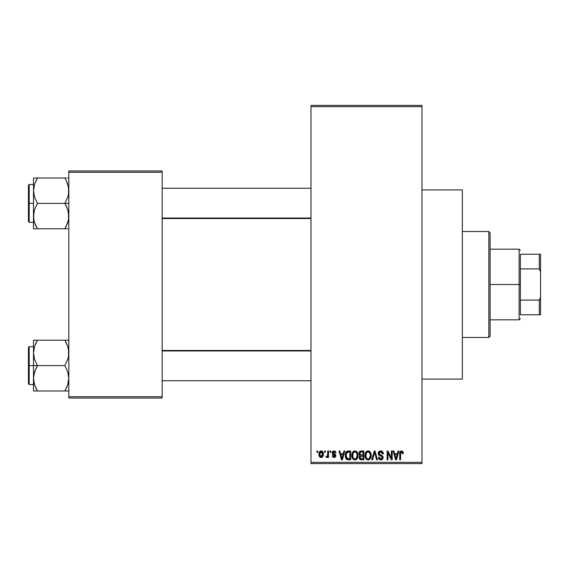 <?xml version="1.0" encoding="UTF-8"?>
<svg xmlns="http://www.w3.org/2000/svg" width="569" height="569" viewBox="0 0 569 569"><rect width="100%" height="100%" fill="white"/><g stroke="black" fill="none" stroke-linecap="round" stroke-linejoin="round"><path stroke-width="0.85" d="M335.233 451.274L335.987 452.945L335.184 453.059L334.842 452.156L333.975 451.8L333.199 452.049L332.901 452.952L335.539 454.624L335.76 456.416L334.778 457.419L333.014 457.256L332.204 455.698L333.007 455.584L334.031 456.615L335.056 455.677L332.417 454.162L332.204 452.163L333.242 451.018L335.191 451.245M421.985 379.096L462.348 379.096L462.348 189.904L421.985 189.904L462.348 189.904L462.348 379.096L421.985 379.096M310.987 106.652L310.987 462.348L421.985 462.348L421.985 106.652L310.987 106.652L310.987 105.393L421.985 105.393L421.985 106.652L421.985 105.393L310.987 105.393L310.987 463.607L421.985 463.607L421.985 106.652L310.987 106.652M324.522 452.255L324.522 450.997L325.319 450.997L325.319 452.255L324.522 452.255L325.319 452.255L325.319 450.997L324.522 450.997L325.319 450.997L325.319 452.255L324.522 452.255L324.522 450.997L324.522 452.255M326.009 457.184L326.77 457.533L326.009 457.184L326.236 456.267L326.819 456.388L327.58 455.634L327.73 450.997L328.533 450.997L328.533 457.419L327.73 457.419L327.73 456.395L326.969 457.497L326.009 457.184L326.236 456.267L327.459 455.961L327.73 454.325L327.58 455.634L326.819 456.388L326.236 456.267L326.009 457.184L326.77 457.533L327.73 456.395L327.73 457.419L328.533 457.419L328.533 450.997L327.73 450.997L328.533 450.997L328.533 457.419L327.73 457.419M330.02 452.255L330.02 450.997L330.824 450.997L330.824 452.255L330.02 452.255L330.824 452.255L330.824 450.997L330.02 450.997L330.824 450.997L330.824 452.255L330.02 452.255L330.02 450.997L330.02 452.255M343.975 450.997L343.278 453.635L343.975 450.997L344.814 450.997L342.374 459.823L341.528 459.823L338.968 450.997L339.807 450.997L340.504 453.635L343.278 453.635L340.504 453.635L339.807 450.997L338.968 450.997L341.528 459.823L342.374 459.823L344.814 450.997L343.975 450.997L344.814 450.997L342.374 459.823L341.528 459.823L338.968 450.997L339.807 450.997M354.907 450.883L356.784 451.708L357.823 453.721L357.873 456.843L357.176 458.65L355.981 459.709L354.146 459.83L352.844 458.927L352.119 457.554L351.82 454.987L352.225 452.967L353.292 451.445L354.907 450.883L352.609 452.227L351.813 455.399C351.67 457.846 352.702 459.361 354.9 459.937C357.14 459.347 358.178 457.796 358.001 455.292L357.211 452.263L355.084 450.89M368.093 450.883L369.971 451.708L371.009 453.721L371.059 456.843L370.362 458.65L369.167 459.709L367.332 459.83L366.031 458.927L365.305 457.554L365.006 454.987L365.412 452.967L366.479 451.445L368.093 450.883L365.796 452.227L364.999 455.399C364.857 457.846 365.888 459.361 368.086 459.937C370.327 459.347 371.365 457.796 371.187 455.292L370.398 452.263L368.271 450.89M402.71 451.359L401.558 450.883L402.816 451.502L403.293 453.635L402.489 453.749L401.934 452.021L400.704 452.44L400.54 459.823L399.737 459.823L399.879 452.369L400.434 451.295L401.558 450.883C400.149 451.238 399.545 452.22 399.737 453.834L399.737 459.823L400.54 459.823L400.654 452.583L401.522 451.914L402.489 453.749L403.293 453.635L403.058 451.999M398.094 450.997L397.404 453.635L398.094 450.997L398.94 450.997L396.493 459.823L395.654 459.823L393.087 450.997L393.926 450.997L394.623 453.635L397.404 453.635L394.623 453.635L393.926 450.997L393.087 450.997L395.654 459.823L396.493 459.823L398.94 450.997L398.094 450.997L398.94 450.997L396.493 459.823L395.654 459.823L393.087 450.997L393.926 450.997M391.372 450.997L391.372 458.059L391.372 450.997L392.169 450.997L392.169 459.823L391.316 459.823L387.93 452.746L387.93 459.823L387.126 459.823L387.126 450.997L387.987 450.997L391.372 458.059L387.987 450.997L387.126 450.997L387.126 459.823L387.93 459.823L387.93 452.746L391.316 459.823L392.169 459.823L392.169 450.997L391.372 450.997L392.169 450.997L392.169 459.823L391.316 459.823M380.682 450.883C379.103 450.989 378.271 451.843 378.186 453.443L378.862 451.594L380.967 450.89L382.667 451.765L383.328 453.578L382.539 453.977L382.019 452.519L380.81 451.921L379.701 452.12L379.011 453.116L379.359 454.396L382.197 455.605L382.98 456.651L382.973 458.443L382.162 459.56L380.576 459.93L379.039 459.176L378.413 457.305L379.217 457.184L379.751 458.557L380.953 458.906L382.005 458.422L382.297 457.256L381.785 456.374L378.869 455.186L378.186 453.443L379.402 455.541L382.055 456.594L382.311 457.49L380.803 458.906L379.217 457.184L378.413 457.305C378.463 458.906 379.267 459.788 380.832 459.937C382.297 459.816 383.058 459.012 383.115 457.519L378.982 453.422L380.611 451.914L382.539 453.977L383.342 453.863C383.307 452.063 382.418 451.068 380.682 450.883L380.967 450.89M374.338 453.422L372.567 459.823L371.721 459.823L374.246 450.997L375.028 450.997L377.411 459.823L376.578 459.823L374.686 452.028L372.567 459.823L371.721 459.823L372.567 459.823L374.686 452.028L376.578 459.823L377.411 459.823L375.028 450.997L374.246 450.997L375.028 450.997L377.411 459.823L376.578 459.823L374.836 452.725M361.365 450.997C359.75 451.068 358.932 451.928 358.918 453.585L359.238 452.106L360.12 451.217L363.847 450.997L363.847 459.823L360.91 459.802L359.743 459.24L359.16 457.341L360.013 455.755L359.153 454.844L358.918 453.585L360.013 455.755L359.146 457.604L361.358 459.823L363.847 459.823L363.847 450.997L361.365 450.997L363.847 450.997L363.847 459.823L361.358 459.823M348.313 450.997C346.073 451.459 345.063 452.945 345.276 455.456L345.611 453.088L346.528 451.558L350.66 450.997L350.66 459.823L346.613 459.368L345.625 457.86L345.276 455.762L347.147 459.66L350.66 459.823L350.66 450.997L348.313 450.997L350.66 450.997L350.66 459.823M318.967 455.221L319.138 452.504L320.575 450.961L322.417 451.373L323.348 453.649L322.936 456.388L321.414 457.512L319.508 456.644L318.903 454.275C318.782 456.046 319.529 457.135 321.136 457.533C322.765 457.127 323.512 456.018 323.37 454.204C323.505 452.398 322.758 451.295 321.136 450.883C319.494 451.302 318.747 452.433 318.903 454.275L318.903 454.546M316.947 452.255L316.947 450.997L317.751 450.997L317.751 452.255L316.947 452.255L317.751 452.255L317.751 450.997L316.947 450.997L317.751 450.997L317.751 452.255L316.947 452.255L316.947 450.997L316.947 452.255M68.813 170.977L162.151 170.977L162.151 172.243L68.813 172.243L68.813 396.757L162.151 396.757L162.151 170.977L68.813 170.977L68.813 172.243L68.813 170.977M68.813 398.023L162.151 398.023L162.151 172.243L68.813 172.243L68.813 398.023L68.813 396.757L162.151 396.757L162.151 398.023L68.813 398.023M310.987 463.607L310.987 462.348L421.985 462.348L421.985 463.607L310.987 463.607M403.236 452.725L403.293 453.358M403.293 453.635L402.475 453.457M402.454 453.173L402.34 452.604M400.576 453.009L401.664 451.921L401.102 452.021M400.654 452.583L400.548 453.465M400.54 459.823L399.737 459.823L399.737 453.834M399.751 453.344L399.794 452.853M399.879 452.369L400.021 451.9M396.38 457.234L397.134 454.667L394.9 454.667L395.683 457.54L394.9 454.667L397.134 454.667L396.01 458.906L395.562 457.092L396.01 458.906L396.273 457.647M387.93 459.823L387.126 459.823L387.126 450.997L387.987 450.997M381.244 450.925L381.778 451.089M383.186 452.753L383.293 453.23M383.342 453.863L382.539 453.977L382.489 453.585M382.489 453.578L382.019 452.519M381.002 451.95L380.455 451.921M379.16 452.668L379.011 453.102M378.99 453.265L379.139 454.112M382.204 455.613L382.717 456.132M382.788 456.246L382.994 456.694M383.079 457.988L382.973 458.443M382.965 458.472L382.781 458.87M380.32 459.894L379.402 459.51M378.57 458.294L378.456 457.803M378.413 457.305L379.253 457.512M380.455 458.877L379.751 458.557M382.304 457.696L381.785 456.374M382.126 456.687L382.311 457.49L382.055 456.594L380.796 456.004M379.687 455.662L380.263 455.854M378.47 454.688L378.25 454.076M378.862 451.594L379.637 451.061M379.701 451.039L380.177 450.918M380.711 455.008L380.305 454.88M374.246 450.997L371.721 459.823L374.246 450.997M370.732 452.903L371.002 453.685M371.109 454.233L371.18 454.894M371.187 455.292L371.18 455.684M370.91 457.476L370.768 457.889M369.544 459.489L369.167 459.709M369.146 459.716L368.477 459.916M366.977 459.681L366.415 459.311M365.462 457.967L365.305 457.576M365.881 458.728L365.07 456.544M365.006 455.783L364.999 455.399M365.035 454.581L365.078 454.211M365.092 454.147L365.163 453.785M366.223 451.679L367.418 450.961M368.463 450.904L369.11 451.089M369.43 451.253L369.971 451.708L369.43 451.253M367.915 458.899L369.21 458.55M367.759 458.877L366.272 457.718L365.796 455.428L366.201 457.576M367.802 451.935L366.244 453.152L365.796 455.428C365.654 453.543 366.422 452.369 368.1 451.914L367.802 451.935M367.951 451.921L369.16 452.248L368.1 451.914C369.729 452.341 370.497 453.465 370.383 455.278L369.445 458.358L370.383 455.278C370.568 457.227 369.8 458.436 368.079 458.906L368.228 458.899M366.066 453.564L366.137 457.426M370.362 454.716L369.381 452.426M370.135 453.578L369.58 452.625M360.902 459.802L360.49 459.716M360.028 459.489L360.476 459.709M359.295 458.486L359.181 458.045M359.352 456.58L359.686 456.046M359.729 455.584L359.153 454.837M359.516 451.686L360.582 451.068M361.13 455.115L363.043 455.122L363.043 452.028L361.343 452.028L363.043 452.028L363.043 455.122L360.191 454.795L359.893 452.725L359.722 453.578L361.464 455.122L359.722 453.578L360.149 452.376L361.343 452.028L360.412 452.184M360.611 452.106L361.343 452.028L360.611 452.106M361.322 458.785L363.043 458.792L363.043 456.153L360.696 456.238L360.113 456.715L359.949 457.462L360.696 456.238L363.043 456.153L363.043 458.792L361.649 458.792L359.949 457.462L360.305 458.479L361.287 458.785M360.305 458.479L360.682 458.699M361.543 456.153L360.518 456.317M361.173 458.778L361.649 458.792M357.545 452.903L357.816 453.685M357.972 456.11L357.873 456.857M357.723 457.476L357.581 457.889M356.358 459.489L355.981 459.709M355.959 459.716L355.291 459.916M353.79 459.681L353.228 459.311M351.884 456.544L352.41 458.258M352.275 457.967L352.119 457.576M351.813 455.399L351.82 454.987M351.848 454.581L351.891 454.211M351.905 454.147L351.976 453.785M353.584 451.238L354.231 450.961M356.251 451.26L356.791 451.715M352.46 458.358L352.695 458.728M354.729 458.899L356.023 458.55M354.572 458.877L353.086 457.718L352.609 455.428L353.015 457.576M354.615 451.935L353.057 453.152L352.609 455.428C352.467 453.543 353.228 452.369 354.914 451.914L354.615 451.935M354.764 451.921L355.974 452.248L354.914 451.914C356.543 452.341 357.311 453.465 357.197 455.278L356.258 458.358L357.197 455.278C357.382 457.227 356.614 458.436 354.892 458.906L355.042 458.899M352.88 453.564L352.951 457.426M357.176 454.716L356.194 452.426M356.948 453.578L356.393 452.625M347.773 459.795L347.147 459.66M346.606 459.361L345.867 458.415M345.86 458.408L345.404 457.035M345.625 457.86L345.291 456.082M346.535 451.551L347.175 451.174M347.182 451.174L347.801 451.025M346.222 456.978L346.151 456.594M346.905 452.483L346.4 453.315L348.413 452.028L349.857 452.028L349.857 458.792L347.296 458.614L346.073 455.47L346.286 453.678M347.944 452.056L347.047 452.369M346.116 456.352L347.296 458.614L349.857 458.792L349.857 452.028L348.256 452.028M346.649 458.024L348.441 458.792L347.431 458.671M346.692 452.739L346.087 455.911M342.261 457.234L343.007 454.667L340.774 454.667L341.891 458.906L340.774 454.667L343.007 454.667L341.749 458.28M342.147 457.647L342.047 458.059M335.987 452.945L334.024 450.883L332.09 452.952L335.07 455.833L334.031 456.615L333.007 455.584L332.204 455.698L334.06 457.533L335.874 455.698L332.886 452.796L333.975 451.8L335.084 452.59M334.216 451.814L333.569 451.85M332.886 452.796L334.245 453.856M333.093 453.379L333.882 453.735L333.093 453.379M335.859 455.513L335.866 455.883M335.845 456.061L335.561 456.807M332.239 455.94L333.036 455.783M333.007 455.584L334.394 456.58M334.031 456.615L335.07 455.833L334.707 455.236M334.985 456.182L334.807 455.3M326.236 456.267L327.04 456.345M326.819 456.388L327.644 455.314M327.73 450.997L327.73 454.325M321.428 450.897L321.947 451.053M322.232 451.231L321.691 450.961M322.474 451.423L323.284 453.095M323.156 452.554L323.277 453.073M322.196 457.22L322.616 456.843M320.304 457.341L319.686 456.871M319.358 456.416L319.173 456.018M318.981 453.137L319.088 452.661M318.996 455.371L319.159 455.982M320.411 452.071L319.75 453.45M319.828 453.059L319.963 455.741L321.158 456.615L319.7 454.211L321.115 451.8L322.566 454.211L321.158 456.615L322.004 456.21L322.438 453.045L321.841 452.056L320.923 451.814M322.509 453.386L322.367 452.824M322.04 452.248L321.499 451.864M395.683 457.54L395.804 457.995M395.889 458.358L396.01 458.906M367.247 452.106L366.77 452.447M366.571 452.661L366.244 453.152M361.343 452.028L360.718 452.078M354.06 452.106L353.584 452.447M353.385 452.661L353.057 453.152M346.4 453.315L346.094 454.923M341.891 458.906L341.962 458.486M319.714 453.82L319.714 454.603M319.757 454.987L319.835 455.371M320.966 456.601L321.35 456.594M322.125 456.061L322.559 453.82M488.835 231.526L490.094 232.785L490.094 336.215L488.835 337.474L462.348 337.474L488.835 337.474L488.835 231.526L462.348 231.526L488.835 231.526L488.835 337.474L490.094 336.215L490.094 232.785L488.835 231.526M33.784 356.244L33.493 352.908L33.493 365.604L37.426 365.604L34.602 359.466L33.493 352.908L34.588 346.393L37.426 340.219L64.887 340.219L67.704 346.35L68.522 349.572L68.529 356.194L67.718 359.43L64.887 365.604L37.426 365.604L34.602 359.466L33.784 356.244M33.493 346.685L29.204 346.685L29.204 384.523L28.45 383.769L28.45 347.439L28.45 365.604L29.204 365.604L29.204 346.685L29.204 365.604L33.493 365.604L33.493 378.3L34.588 371.777L37.426 365.604L64.887 365.604L67.704 371.735L68.813 378.3L67.718 384.815L64.887 390.988L37.426 390.988L34.602 384.857L33.493 378.3L33.493 390.988L68.529 390.988M33.649 380.739L33.493 390.988L34.595 390.988L33.493 390.988M35.726 387.717L37.426 390.988L35.847 390.988L37.426 390.988L34.602 384.857M65.968 388.983L67.711 384.836L68.813 378.3L67.704 371.735L64.887 365.604L67.718 359.43L68.529 356.194L68.813 352.908L68.159 347.887M68.508 381.699L68.138 383.406M68.657 350.468L68.529 349.629M66.58 343.484L67.704 346.35M65.613 341.528L64.887 340.219L68.813 340.219L37.426 340.219L34.595 346.372L37.426 340.219L33.493 340.219L33.493 365.604L29.204 365.604L29.204 384.523L29.204 365.604L28.45 365.604L28.45 347.439L29.204 346.685M28.45 365.604L28.45 383.769L28.45 365.604M35.84 387.958L37.426 390.988L34.595 390.988M35.84 368.634L37.426 365.604L33.493 365.604L33.493 378.3L33.777 375.014L35.84 368.634M36.316 342.261L37.426 340.219L33.493 340.219L33.493 352.908L33.784 349.572M34.595 340.219L36.452 340.219M35.925 343.057L34.602 346.35M64.887 390.988L66.459 390.988L64.887 390.988M64.887 340.219L66.573 343.47L64.887 340.219M68.109 347.702L67.718 346.393L68.109 347.702M310.987 350.952L162.151 350.952L310.987 350.952M162.151 218.048L310.987 218.048L162.151 218.048M520.372 254.229L520.372 268.895L520.372 254.229L539.291 254.229L520.372 254.229M520.372 284.5L520.372 268.895L520.372 300.105L520.372 284.5L519.106 284.5L520.372 284.5M490.094 249.179L519.106 249.179L519.106 284.5L519.106 249.179L520.372 250.445M490.094 284.5L519.106 284.5L490.094 284.5M520.372 314.771L520.372 300.105L520.372 314.771L540.55 314.771L540.55 297.11L539.291 300.105L520.372 300.105L539.291 300.105L539.291 314.771L539.291 300.105L540.55 297.11L540.55 314.771L520.372 314.771M490.094 319.821L519.106 319.821L519.106 284.5L519.106 319.821L520.372 318.555M540.55 254.229L539.291 254.229L539.291 268.895L540.55 271.89L540.55 297.11L540.55 254.229L540.55 271.89L539.291 268.895L539.291 254.229L540.55 254.229M520.372 268.895L539.291 268.895L520.372 268.895M68.522 212.756L68.529 219.371L66.466 225.751L67.704 222.65L64.887 228.781L67.704 222.65L68.529 219.399L68.813 216.092L67.704 209.534L68.522 212.756M66.466 206.419L67.704 209.534L64.887 203.396L37.426 203.396L34.602 197.265L33.493 190.7L34.588 184.185L37.426 178.012L35.84 181.034L37.426 178.012L33.493 178.012L33.493 203.396L29.204 203.396L29.204 222.315L29.204 203.396L28.45 203.396L28.45 185.231L29.204 184.477L29.204 222.315L28.45 221.561L28.45 203.396L33.493 203.396L33.493 216.092L34.588 209.57L37.426 203.396L64.887 203.396L66.466 206.419M68.813 203.396L64.887 203.396L68.813 203.396M33.649 218.532L33.777 219.371M34.147 221.113L33.493 216.092L33.493 228.781L37.426 228.781L34.602 222.65L33.784 219.428L33.777 212.806L34.588 209.57L37.426 203.396L34.602 197.265L33.493 190.7L33.493 228.781L34.595 228.781L33.493 228.781M35.726 225.516L34.602 222.65M68.508 219.492L68.138 221.199M68.657 188.261L68.529 187.421M68.159 185.679L68.813 190.7L68.529 193.986L67.718 197.223L64.887 203.396L67.718 197.223L68.529 193.986L68.522 187.365L66.466 181.034L67.704 184.143M66.58 181.283L64.887 178.012L37.426 178.012L64.887 178.012L66.466 181.034L64.887 178.012L66.459 178.012L64.887 178.012L66.466 181.042M36.338 180.017L37.426 178.012L33.493 178.012L33.493 190.7L34.168 185.594M68.529 178.012L67.711 178.012M66.381 225.943L64.887 228.781L37.426 228.781L67.718 228.781M29.204 203.396L29.204 184.477L29.204 203.396M28.45 203.396L28.45 185.231L28.45 203.396M33.649 188.261L34.197 185.494M33.784 178.012L37.426 178.012L34.602 184.143M33.784 228.781L37.426 228.781L35.74 225.53L36.693 227.472M65.862 228.781L64.887 228.781L65.99 226.739M68.131 347.78L68.508 349.508M67.704 384.857L68.109 383.506M37.426 340.219L35.74 343.47M33.649 350.468L33.777 349.629M68.657 380.739L68.529 381.579M64.887 228.781L66.573 225.53M67.704 222.65L68.109 221.298M68.131 185.572L68.508 187.301M34.176 221.22L33.784 219.428M68.657 218.532L68.529 219.371M33.493 384.523L29.204 384.523M162.151 380.739L310.987 380.739M162.151 350.468L310.987 350.468M310.987 188.261L162.151 188.261M310.987 218.532L162.151 218.532M33.493 222.315L29.204 222.315M33.493 184.477L29.204 184.477"/></g></svg>
